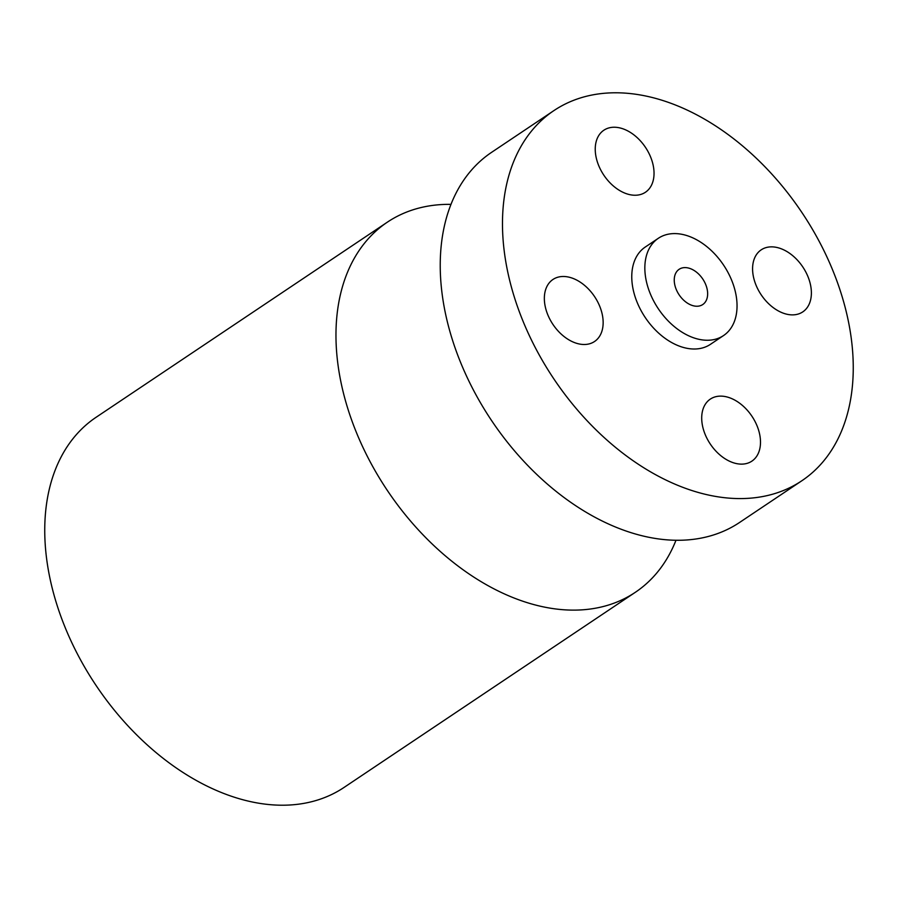 <?xml version="1.0" encoding="UTF-8"?>
<svg xmlns="http://www.w3.org/2000/svg" width="898" height="898" viewBox="0 0 898 898"><rect width="100%" height="100%" fill="white"/><g stroke="black" fill="none" stroke-linecap="round" stroke-linejoin="round"><path stroke-width="1.35" d="M811.377 293.814A37.334 25.032 56.2 0 0 793.619 256.446A37.334 25.032 56.2 0 0 761.201 249.846A37.334 25.032 56.2 0 0 752.591 267.93A37.334 25.032 56.2 0 0 770.361 305.298A37.334 25.032 56.2 0 0 802.767 311.898A37.334 25.032 56.2 0 0 811.377 293.814M532.918 129.357A222.76 149.349 56.2 0 0 565.942 395.771A222.76 149.349 56.2 0 0 801.847 480.756A222.76 149.349 56.2 0 0 822.815 462.01A222.76 149.349 56.2 0 0 789.791 195.596A222.76 149.349 56.2 0 0 553.886 110.611A222.76 149.349 56.2 0 0 532.918 129.357M658.357 238.273L645.28 247.029A58.55 39.254 56.2 0 0 639.769 251.956A58.55 39.254 56.2 0 0 648.446 321.989A58.55 39.254 56.2 0 0 710.453 344.327L723.53 335.571A58.55 39.254 56.2 0 0 729.041 330.644A58.55 39.254 56.2 0 0 720.364 260.611A58.55 39.254 56.2 0 0 658.357 238.273A58.55 39.254 56.2 0 0 652.846 243.201A58.55 39.254 56.2 0 0 661.523 313.234A58.55 39.254 56.2 0 0 723.53 335.571M625.446 129.795A37.334 25.032 56.2 0 0 603.86 130.221A37.334 25.032 56.2 0 0 597.316 161.775A37.334 25.032 56.2 0 0 623.829 192.688A37.334 25.032 56.2 0 0 645.415 192.262A37.334 25.032 56.2 0 0 651.959 160.697A37.334 25.032 56.2 0 0 625.446 129.795M544.356 297.552A37.334 25.032 56.2 0 0 562.126 334.92A37.334 25.032 56.2 0 0 594.532 341.509A37.334 25.032 56.2 0 0 603.142 323.426A37.334 25.032 56.2 0 0 585.373 286.069A37.334 25.032 56.2 0 0 552.966 279.469A37.334 25.032 56.2 0 0 544.356 297.552M730.287 461.572A37.334 25.032 56.2 0 0 751.873 461.145A37.334 25.032 56.2 0 0 758.417 429.581A37.334 25.032 56.2 0 0 731.904 398.678A37.334 25.032 56.2 0 0 710.318 399.105A37.334 25.032 56.2 0 0 703.785 430.67A37.334 25.032 56.2 0 0 730.287 461.572M553.886 110.611L491.633 152.312A222.76 149.349 56.2 0 0 470.664 171.058A222.76 149.349 56.2 0 0 503.699 437.472A222.76 149.349 56.2 0 0 739.593 522.456L801.847 480.756M704.75 302.761A21.215 14.222 56.2 0 0 701.607 277.392A21.215 14.222 56.2 0 0 679.135 269.299A21.215 14.222 56.2 0 0 677.137 271.084A21.215 14.222 56.2 0 0 680.291 296.452A21.215 14.222 56.2 0 0 702.752 304.545A21.215 14.222 56.2 0 0 704.75 302.761M450.976 204.362A222.76 149.349 56.2 0 0 387.375 222.154L96.153 417.244A222.76 149.349 56.2 0 0 75.185 435.99A222.76 149.349 56.2 0 0 108.209 702.404A222.76 149.349 56.2 0 0 344.114 787.389L635.335 592.298A222.76 149.349 56.2 0 0 656.303 573.553A222.76 149.349 56.2 0 0 675.992 540.248M387.375 222.154A222.76 149.349 56.2 0 0 366.406 240.9A222.76 149.349 56.2 0 0 399.43 507.314A222.76 149.349 56.2 0 0 635.335 592.298"/></g></svg>
